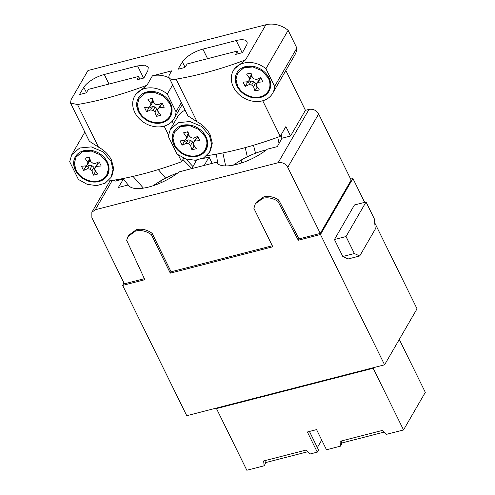 <?xml version="1.0" encoding="UTF-8"?>
<svg xmlns="http://www.w3.org/2000/svg" width="495" height="495" viewBox="0 0 495 495"><rect width="100%" height="100%" fill="white"/><g stroke="black" fill="none" stroke-linecap="round" stroke-linejoin="round"><path stroke-width="0.74" d="M342.8 256.509L348.121 258.965L359.71 255.983L354.389 253.527L342.8 256.509L334.441 239.512L354.445 204.98L366.034 201.997L346.03 236.536L354.389 253.527M350.67 179.079L352.923 178.497L320.475 234.525L384.584 364.815L417.038 308.793L374.727 222.799M352.923 178.497L364.66 202.35M366.034 201.997L374.393 218.994L375.272 229.123L359.71 255.983M334.441 239.512L346.03 236.536M320.475 234.525L298.275 240.236L277.98 201.416C273.085 198.155 268.067 197.103 262.913 198.272L255.333 203.785L253.886 208.333L272.807 246.782L170.299 273.153L171.078 271.805L272.312 245.768M298.275 240.236L299.048 238.893L320.271 233.43L287.75 167.341A7.561 6.126 -149.9 0 0 278.122 162.725L309.022 109.389C313.168 108.739 316.379 110.28 318.644 114.005L351.165 180.093L320.271 233.43M170.299 273.153L151.377 234.698C146.334 231.029 141.075 229.804 135.593 231.023L128.013 236.53L126.664 240.341L144.837 279.7L122.636 285.411L124.01 283.035M144.367 278.679L124.394 283.814L91.872 217.726L91.86 212.256L95.306 209.75L278.122 162.725M122.636 285.411L186.751 415.701L384.584 364.815M277.98 201.416L278.753 200.073L299.048 238.893M151.377 234.698L152.157 233.355L171.078 271.805M152.157 233.355C147.114 229.686 141.855 228.461 136.373 229.68L128.793 235.187L128.013 236.53M278.753 200.073C273.865 196.806 268.841 195.76 263.693 196.93L256.113 202.436M191.949 168.566L196.428 160.231L196.923 160.102M201.403 158.951L209.014 156.989L212.157 163.369M209.014 156.989L204.299 165.386M317.369 447.554L321.713 440.055M265.252 462.683L307.655 451.774M242.451 162.676A24.391 19.757 30.1 0 1 241.009 160.133L241.572 162.973M161.593 182.445A24.391 19.757 30.1 0 1 160.702 180.793L161.073 182.68M341.649 443.031L384.046 432.123M399.286 339.44L425.316 392.337L403.53 429.945L386.236 434.393L382.406 430.421L340.028 441.323L340.529 446.15L326.49 449.763L316.577 429.617L307.37 431.986L317.289 452.133L309.845 454.051L306.009 450.073L263.631 460.969L264.132 465.801L246.832 470.25L216.476 408.567L373.18 368.255L373.341 367.711M403.53 429.945L373.18 368.255L373.527 367.661M309.443 431.454L318.57 450.005L317.289 452.133M264.132 465.801L265.357 463.691L265.035 460.61M214.904 408.462L216.476 408.567M341.432 440.958L341.754 444.04L340.529 446.15M233.176 165.181L241.009 160.133A38.561 14.38 -26.2 0 1 247.296 156.797A38.561 14.38 -26.2 0 1 255.538 153.221A38.561 14.38 -26.2 0 1 266.477 149.855M177.792 172.947A38.561 14.38 -26.2 0 0 171.443 175.409A38.561 14.38 -26.2 0 0 165.627 178.132A38.561 14.38 -26.2 0 0 160.702 180.793L152.906 185.817M123.119 178.516L128.156 184.975M114.364 180.1L114.902 181.201L123.484 178.992L118.336 187.5L128.31 184.932A34.025 12.691 -26.2 0 0 179.202 171.845L216.457 162.261A34.025 12.691 -26.2 0 0 267.343 149.168L277.318 146.607L281.952 138.229L281.135 134.788M108.102 181.059A189.016 70.5 -26.2 0 0 181.646 161.704L183.701 158.153M110.93 161.085L113.021 169.624L110.967 177.495L105.126 183.212L96.624 185.625L87.101 184.282L78.396 179.425L69.684 161.723L71.719 154.756L79.695 148.011L91.297 146.897L102.91 151.761L110.93 161.085M110.967 177.495L111.926 175.843L113.695 168.529L111.511 160.083C108.64 154.533 104.297 150.226 98.493 147.151L77.511 104.519C99.21 100.887 122.358 94.465 146.959 85.245L135.704 94.347L134.745 95.999A22.683 18.371 30.1 0 1 167.322 94.062L172.656 84.862M146.959 85.245L152.417 75.822L171.678 70.865L169.643 74.386A15.122 5.643 -26.2 0 0 169.129 77.703A15.122 5.643 -26.2 0 0 176.102 79.157A189.016 70.5 -26.2 0 0 245.551 59.883L265.902 24.75L87.98 70.513L71.051 99.742L70.538 103.059L89.317 141.211L98.493 147.151M138.563 76.447L88.661 89.279L86.149 92.868L79.404 94.601L83.822 87.287A17.77 6.627 153.8 0 1 104.297 74.485L137.598 65.915L144.639 65.161L148.314 67.091L147.807 70.828L143.816 78.031L137.072 79.769L138.563 76.447L139.844 79.052M107.341 162.013A18.525 15.005 -149.9 0 0 91.303 150.424A18.525 15.005 -149.9 0 0 75.314 156.841A18.525 15.005 -149.9 0 0 75.345 170.243A18.525 15.005 -149.9 0 0 91.377 181.826A18.525 15.005 -149.9 0 0 107.372 175.409A18.525 15.005 -149.9 0 0 107.341 162.013M296.851 48.034A22.683 18.371 30.1 0 1 294.822 55.001L272.59 93.376A22.683 18.371 30.1 0 1 253.013 101.234A22.683 18.371 30.1 0 1 233.38 87.046A22.683 18.371 30.1 0 1 233.337 70.636A22.683 18.371 30.1 0 1 265.914 68.706L288.139 30.331L296.851 48.034L274.626 86.408A22.683 18.371 30.1 0 1 272.59 93.376M265.902 24.75A22.683 18.371 30.1 0 1 288.139 30.331M245.551 59.883L234.296 68.984L233.337 70.636M265.914 68.706L274.626 86.408M285.844 70.507L305.427 110.311L309.022 109.389M206.693 155.696A189.016 70.5 -26.2 0 0 280.238 136.342L262.727 100.763M280.238 136.342L285.893 126.578L290.534 136.02L305.427 110.311M209.564 152.132L203.723 157.849L195.216 160.269L185.693 158.92L176.987 154.069L168.275 136.366L170.305 129.399L178.287 122.655L189.888 121.535L201.502 126.398L209.521 135.729L211.613 144.262L209.564 152.132L210.517 150.486L212.287 143.129L210.103 134.72C207.238 129.183 202.901 124.876 197.084 121.795L176.102 79.157M236.969 86.118A18.525 15.005 -149.9 0 0 253.007 97.707A18.525 15.005 -149.9 0 0 268.995 91.29A18.525 15.005 -149.9 0 0 268.964 77.888A18.525 15.005 -149.9 0 0 252.926 66.305A18.525 15.005 -149.9 0 0 236.938 72.722A18.525 15.005 -149.9 0 0 236.969 86.118M242.179 52.73L236.189 40.559A17.77 6.627 153.8 0 1 246.906 41.728A17.77 6.627 153.8 0 1 246.399 45.472L242.408 52.674L235.663 54.407L237.154 51.084L238.435 53.695M237.154 51.084L187.252 63.923L184.74 67.506L177.996 69.238L182.414 61.931A17.77 6.627 -26.2 0 1 202.888 49.123L236.189 40.559M182.216 104.29A22.683 18.371 30.1 0 1 181.337 106.072L174.005 118.732A22.683 18.371 30.1 0 1 154.421 126.596A22.683 18.371 30.1 0 1 134.788 112.402A22.683 18.371 30.1 0 1 134.745 95.999M167.322 94.062L176.034 111.765L181.362 102.564M176.034 111.765A22.683 18.371 30.1 0 1 174.005 118.732M152.417 75.822A22.683 18.371 30.1 0 1 169.234 77.907M138.377 111.48A18.525 15.005 -149.9 0 0 154.415 123.069A18.525 15.005 -149.9 0 0 170.404 116.653A18.525 15.005 -149.9 0 0 170.373 103.251A18.525 15.005 -149.9 0 0 154.335 91.662A18.525 15.005 -149.9 0 0 138.346 98.078A18.525 15.005 -149.9 0 0 138.377 111.48M205.932 136.651A18.525 15.005 -149.9 0 0 189.894 125.062A18.525 15.005 -149.9 0 0 173.906 131.478A18.525 15.005 -149.9 0 0 173.937 144.88A18.525 15.005 -149.9 0 0 189.969 156.47A18.525 15.005 -149.9 0 0 205.963 150.053A18.525 15.005 -149.9 0 0 205.932 136.651M106.685 162.181A17.77 14.392 30.1 0 1 106.716 175.032A17.77 14.392 30.1 0 1 91.377 181.189A17.77 14.392 30.1 0 1 76.001 170.07L74.361 163.387L75.964 157.218L82.219 151.94L91.303 151.062L100.398 154.867L106.685 162.181M104.383 157.639L107.019 161.605L108.653 168.288L106.716 175.032M90.721 161.5L92.652 163.078L95.052 163.573L99.111 161.735L101.203 165.98L96.445 166.407L95.015 167.885L94.904 169.995L97.725 174.054L93.32 175.187L91.965 170.75L90.034 169.172L87.634 168.677L83.575 170.515L81.483 166.271L86.235 165.844L87.665 164.365L87.782 162.255L84.961 158.196L89.366 157.064L90.721 161.5M99.656 162.849L98.449 162.954L97.02 164.433L95.015 167.885M96.445 166.407L98.449 162.954M95.993 171.561L95.318 171.734L93.963 167.298L92.033 165.714L89.632 165.219L85.573 167.062L85.029 165.949M93.32 175.187L95.318 171.734M91.965 170.75L93.963 167.298M90.034 169.172L92.033 165.714M87.634 168.677L89.632 165.219M83.575 170.515L85.573 167.062M87.665 164.365L89.669 160.912L89.781 158.802L88.692 157.237M87.782 162.255L89.781 158.802M268.309 78.061A17.77 14.392 30.1 0 1 268.339 90.913A17.77 14.392 30.1 0 1 253.001 97.07A17.77 14.392 30.1 0 1 237.625 85.951L235.985 79.268L237.594 73.099L243.843 67.821L252.926 66.943L262.022 70.748L268.309 78.061M266.007 73.52L268.643 77.486A17.77 14.392 30.1 0 1 268.674 90.338L268.339 90.913M252.345 77.381L254.275 78.959L256.676 79.454L260.735 77.616L262.826 81.861L258.068 82.288L256.639 83.766L256.528 85.876L259.349 89.935L254.944 91.068L253.588 86.631L251.658 85.053L249.257 84.558L245.198 86.396L243.107 82.151L247.865 81.725L249.288 80.246L249.406 78.136L246.584 74.077L250.99 72.944L252.345 77.381M261.28 78.724L260.073 78.835L258.644 80.314L256.639 83.766M258.068 82.288L260.073 78.835M257.617 87.442L256.942 87.615L255.587 83.179L253.657 81.595L251.256 81.1L247.197 82.943L246.652 81.83M254.944 91.068L256.942 87.615M253.588 86.631L255.587 83.179M251.658 85.053L253.657 81.595M249.257 84.558L251.256 81.1M245.198 86.396L247.197 82.943M249.288 80.246L251.293 76.793L251.404 74.683L250.315 73.118M249.406 78.136L251.404 74.683M169.717 103.418A17.77 14.392 30.1 0 1 169.748 116.269A17.77 14.392 30.1 0 1 154.409 122.426A17.77 14.392 30.1 0 1 139.033 111.313L137.393 104.624L139.002 98.462L145.252 93.178L154.335 92.305L163.43 96.11L169.717 103.418M167.415 98.876L170.051 102.842L171.691 109.531L170.076 115.694M153.753 102.737L155.684 104.321L158.084 104.816L162.143 102.972L164.235 107.223L159.477 107.65L158.047 109.129L157.936 111.239L160.757 115.298L156.352 116.43L154.997 111.994L153.066 110.41L150.666 109.915L146.607 111.759L144.515 107.508L149.273 107.081L150.697 105.602L150.814 103.492L147.993 99.433L152.398 98.301L153.753 102.737M162.694 104.086L161.481 104.198L160.052 105.676L158.047 109.129M159.477 107.65L161.481 104.198M159.025 112.804L158.351 112.978L156.995 108.541L155.065 106.957L152.664 106.462L148.605 108.306L148.061 107.192M156.352 116.43L158.351 112.978M154.997 111.994L156.995 108.541M153.066 110.41L155.065 106.957M150.666 109.915L152.664 106.462M146.607 111.759L148.605 108.306M150.697 105.602L152.701 102.149L152.813 100.04L151.724 98.474M150.814 103.492L152.813 100.04M205.276 136.818A17.77 14.392 30.1 0 1 205.307 149.669A17.77 14.392 30.1 0 1 189.969 155.826A17.77 14.392 30.1 0 1 174.593 144.713L172.953 138.025L174.556 131.862L180.811 126.578L189.894 125.705L198.99 129.511L205.276 136.818M202.975 132.276L205.611 136.243L207.244 142.931L205.307 149.669M189.313 136.137L191.243 137.721L193.644 138.216L197.703 136.373L199.794 140.623L195.036 141.05L193.607 142.529L193.496 144.639L196.317 148.698L191.912 149.83L190.556 145.394L188.626 143.81L186.225 143.315L182.166 145.159L180.075 140.908L184.827 140.481L186.256 139.002L186.374 136.892L183.546 132.833L187.958 131.701L189.313 136.137M198.248 137.486L197.041 137.591L195.612 139.076L193.607 142.529M195.036 141.05L197.041 137.591M194.585 146.204L193.91 146.378L192.555 141.941L190.624 140.357L188.224 139.862L184.165 141.706L183.62 140.592M191.912 149.83L193.91 146.378M190.556 145.394L192.555 141.941M188.626 143.81L190.624 140.357M186.225 143.315L188.224 139.862M182.166 145.159L184.165 141.706M186.256 139.002L188.261 135.55L188.372 133.44L187.283 131.874M186.374 136.892L188.372 133.44M174.562 131.862L181.442 125.885L190.934 125.26M139.002 98.462L145.883 92.485L155.374 91.86M237.594 73.099L244.474 67.128L253.966 66.497M75.97 157.218L82.851 151.247L92.342 150.616M173.98 131.348A18.525 15.005 -149.9 0 0 174.092 144.614A18.525 15.005 -149.9 0 0 190.037 156.185A18.525 15.005 -149.9 0 0 206.038 149.917M138.421 97.948A18.525 15.005 -149.9 0 0 138.532 111.214A18.525 15.005 -149.9 0 0 154.477 122.791A18.525 15.005 -149.9 0 0 170.478 116.517M237.012 72.592A18.525 15.005 -149.9 0 0 237.124 85.858A18.525 15.005 -149.9 0 0 253.069 97.428A18.525 15.005 -149.9 0 0 269.07 91.16M75.389 156.711A18.525 15.005 -149.9 0 0 75.5 169.977A18.525 15.005 -149.9 0 0 91.445 181.547A18.525 15.005 -149.9 0 0 107.446 175.279M169.129 77.703L187.908 115.855L197.084 121.795M170.305 129.399L177.643 116.733A22.683 18.371 30.1 0 1 185.124 110.199M290.534 136.02L281.952 138.229M70.538 103.059L77.511 104.519M181.646 161.704L178.435 155.183M168.424 134.838L164.136 126.12M173.498 123.892L172.186 121.232M186.009 159.025L192.994 166.617M216.42 154.149L217.707 163.765M287.75 167.341L318.644 114.005M277.738 137.257L279.038 143.5M253.496 145.258L255.538 153.221M245.229 147.615L247.296 156.797M133.019 176.399L143.42 188.131M158.295 169.599L165.627 178.126M182.915 159.514L191.831 168.597M83.822 87.287L86.396 92.516M137.598 65.915L143.587 78.092M104.297 74.485L109.005 84.051M207.597 58.688L202.888 49.123M184.988 67.153L182.414 61.931M222.874 152.924L225.646 165.93M95.306 209.75L112.285 180.434M256.113 202.443L255.333 203.785M71.713 154.756L84.831 132.109M169.748 116.269L170.082 115.694M91.86 212.256L110.1 180.768"/></g></svg>
